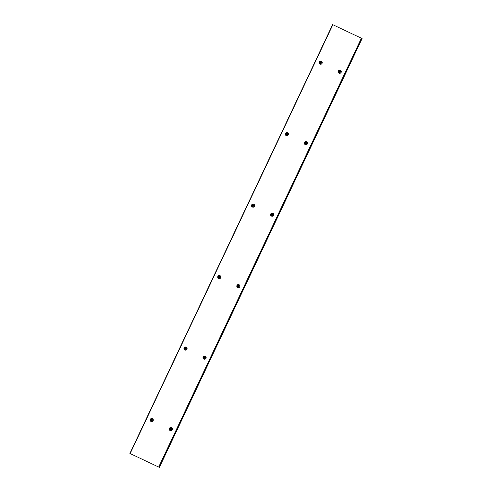 <?xml version="1.0" encoding="UTF-8"?>
<svg xmlns="http://www.w3.org/2000/svg" width="492" height="492" viewBox="0 0 492 492"><rect width="100%" height="100%" fill="white"/><g stroke="black" fill="none" stroke-linecap="round" stroke-linejoin="round"><path stroke-width="0.74" d="M362.081 38.567L332.629 24.6L362.081 38.567L159.371 467.4L129.919 453.433L332.635 24.606L129.919 453.433M171.431 427.64A1.581 1.544 113.6 0 1 172.12 429.947A1.581 1.544 113.6 0 1 170.343 430.605L170.349 430.605M171.062 428.335A0.793 0.775 113.6 0 1 171.419 429.387A0.793 0.775 113.6 0 1 170.386 429.768A0.793 0.775 -66.4 0 1 170.023 428.723A0.793 0.775 -66.4 0 1 171.062 428.335M170.822 428.489L170.447 429.707L171.081 428.452M170.915 428.532L170.496 429.713M205.219 356.183A1.562 1.525 -66.4 0 0 203.171 356.946A1.562 1.525 -66.4 0 0 203.885 359.012A1.562 1.525 -66.4 0 0 205.927 358.256A1.562 1.525 -66.4 0 0 205.189 356.153A1.581 1.544 -66.4 0 0 203.153 356.964A1.581 1.544 -66.4 0 0 203.922 359.049A1.581 1.544 -66.4 0 0 205.957 358.244A1.581 1.544 -66.4 0 0 205.232 356.171A1.581 1.544 113.6 0 1 205.902 358.477A1.581 1.544 113.6 0 1 204.125 359.129L204.137 359.135A1.581 1.544 113.6 0 1 203.952 359.062M204.844 356.866A0.793 0.775 113.6 0 1 205.207 357.912A0.793 0.775 113.6 0 1 204.168 358.299A0.793 0.775 -66.4 0 1 203.811 357.247A0.793 0.775 -66.4 0 1 204.844 356.866M204.604 357.014L204.235 358.238L204.863 356.983M204.703 357.057L204.278 358.238M239.875 286.565L239.868 286.615A1.581 1.544 113.6 0 1 239.69 287.002L239.678 287.002A1.581 1.544 113.6 0 1 237.907 287.66L237.919 287.66M237.771 287.605L237.667 287.562C236.32 285.791 236.757 284.831 238.977 284.683A1.581 1.544 -66.4 0 0 236.941 285.489A1.581 1.544 -66.4 0 0 237.71 287.58A1.581 1.544 -66.4 0 0 239.745 286.768A1.581 1.544 -66.4 0 0 238.977 284.683A1.581 1.544 113.6 0 1 239.26 284.831L239.247 284.825A1.581 1.544 113.6 0 1 239.862 286.615L239.868 286.615M238.632 285.391A0.793 0.775 113.6 0 1 238.989 286.442A0.793 0.775 113.6 0 1 237.956 286.824A0.793 0.775 -66.4 0 1 237.593 285.778A0.793 0.775 -66.4 0 1 238.632 285.391M238.392 285.545L238.017 286.762L238.651 285.508M238.485 285.588L238.067 286.768M273.663 215.09L273.657 215.145A1.581 1.544 113.6 0 1 271.695 216.185L271.701 216.191A1.581 1.544 113.6 0 1 271.522 216.117M272.789 213.22A1.581 1.544 113.6 0 1 273.644 215.139L273.657 215.145M272.414 213.922A0.793 0.775 113.6 0 1 272.777 214.967A0.793 0.775 113.6 0 1 271.738 215.355A0.793 0.775 -66.4 0 1 271.381 214.303A0.793 0.775 -66.4 0 1 272.414 213.922M272.174 214.069L271.805 215.293L272.433 214.038M272.273 214.112L271.848 215.293M306.571 141.77A1.562 1.525 -66.4 0 0 304.53 142.532A1.562 1.525 -66.4 0 0 305.237 144.599A1.562 1.525 -66.4 0 0 307.279 143.836A1.562 1.525 -66.4 0 0 306.541 141.739A1.581 1.544 -66.4 0 0 304.511 142.545A1.581 1.544 -66.4 0 0 305.28 144.636A1.581 1.544 -66.4 0 0 307.315 143.824A1.581 1.544 -66.4 0 0 306.584 141.757A1.581 1.544 113.6 0 1 307.26 144.058A1.581 1.544 113.6 0 1 305.477 144.716L305.489 144.716A1.581 1.544 113.6 0 1 305.311 144.648M306.202 142.446A0.793 0.775 113.6 0 1 306.559 143.498A0.793 0.775 113.6 0 1 305.526 143.879A0.793 0.775 -66.4 0 1 305.163 142.834A0.793 0.775 -66.4 0 1 306.202 142.446M305.962 142.6L305.587 143.818L306.221 142.563M306.055 142.643L305.637 143.824M341.233 72.152L341.227 72.201A1.581 1.544 113.6 0 1 341.042 72.588L341.03 72.582A1.581 1.544 113.6 0 1 339.265 73.24L339.271 73.246M340.359 70.276A1.581 1.544 113.6 0 1 341.214 72.195L341.227 72.201M339.984 70.977A0.793 0.775 113.6 0 1 340.347 72.023A0.793 0.775 113.6 0 1 339.308 72.41A0.793 0.775 -66.4 0 1 338.951 71.365A0.793 0.775 -66.4 0 1 339.984 70.977M339.744 71.125L339.375 72.349L340.003 71.094M339.843 71.168L339.418 72.349M152.366 418.606A1.562 1.525 -66.4 0 0 150.324 419.368A1.562 1.525 -66.4 0 0 151.032 421.435A1.562 1.525 -66.4 0 0 153.073 420.672A1.562 1.525 -66.4 0 0 152.335 418.575A1.581 1.544 -66.4 0 0 150.3 419.387A1.581 1.544 -66.4 0 0 151.075 421.472A1.581 1.544 -66.4 0 0 153.104 420.66A1.581 1.544 -66.4 0 0 152.379 418.594A1.581 1.544 113.6 0 1 153.049 420.9A1.581 1.544 113.6 0 1 151.272 421.552L151.284 421.558A1.581 1.544 113.6 0 1 151.099 421.484M151.997 419.289A0.793 0.775 113.6 0 1 152.354 420.334A0.793 0.775 113.6 0 1 151.315 420.721A0.793 0.775 -66.4 0 1 150.958 419.67A0.793 0.775 -66.4 0 1 151.997 419.289M151.751 419.436L152.034 419.571L151.382 420.654L152.016 419.399M151.85 419.479L151.425 420.66M186.148 347.118A1.581 1.544 113.6 0 1 186.837 349.425A1.581 1.544 113.6 0 1 185.06 350.076L185.066 350.083M185.779 347.813A0.793 0.775 113.6 0 1 186.136 348.865A0.793 0.775 113.6 0 1 185.103 349.246A0.793 0.775 -66.4 0 1 184.74 348.201A0.793 0.775 -66.4 0 1 185.779 347.813M185.539 347.967L185.164 349.185L185.798 347.93M185.632 348.004L185.213 349.191M220.81 277.513L220.803 277.568A1.581 1.544 113.6 0 1 220.619 277.955L220.613 277.949A1.581 1.544 113.6 0 1 218.842 278.607L218.854 278.613M219.936 275.643A1.581 1.544 113.6 0 1 220.188 275.778L220.182 275.772A1.581 1.544 113.6 0 1 220.791 277.562L220.803 277.568M219.561 276.344A0.793 0.775 113.6 0 1 219.924 277.39A0.793 0.775 113.6 0 1 218.885 277.777A0.793 0.775 -66.4 0 1 218.528 276.725A0.793 0.775 -66.4 0 1 219.561 276.344M219.321 276.492L218.952 277.709L219.58 276.455M219.42 276.535L218.995 277.716M253.718 204.192A1.562 1.525 -66.4 0 0 251.676 204.949A1.562 1.525 -66.4 0 0 252.384 207.021A1.562 1.525 -66.4 0 0 254.432 206.259A1.562 1.525 -66.4 0 0 253.718 204.192A1.581 1.544 113.6 0 1 254.407 206.48A1.581 1.544 113.6 0 1 252.63 207.132L252.636 207.138A1.581 1.544 113.6 0 1 252.458 207.07M253.349 204.869A0.793 0.775 113.6 0 1 253.706 205.92A0.793 0.775 113.6 0 1 252.673 206.302A0.793 0.775 -66.4 0 1 252.31 205.256A0.793 0.775 -66.4 0 1 253.349 204.869M253.109 205.023L252.734 206.24L253.368 204.986M253.202 205.059L252.783 206.246M287.506 132.699A1.581 1.544 113.6 0 1 288.189 135.011L288.183 135.005A1.581 1.544 113.6 0 1 286.412 135.663L286.424 135.669A1.581 1.544 113.6 0 1 286.239 135.595M287.131 133.4A0.793 0.775 113.6 0 1 287.494 134.445A0.793 0.775 113.6 0 1 286.455 134.833A0.793 0.775 -66.4 0 1 286.098 133.781A0.793 0.775 -66.4 0 1 287.131 133.4M286.891 133.547L286.522 134.765L287.15 133.51M286.99 133.59L286.565 134.771M322.162 63.099L322.155 63.148A1.581 1.544 113.6 0 1 321.977 63.536L321.965 63.529A1.581 1.544 113.6 0 1 320.194 64.188L320.206 64.194M321.288 61.229A1.581 1.544 113.6 0 1 321.547 61.365L321.534 61.359A1.581 1.544 113.6 0 1 322.149 63.148L322.155 63.148M320.919 61.924A0.793 0.775 113.6 0 1 321.276 62.976A0.793 0.775 113.6 0 1 320.243 63.357A0.793 0.775 -66.4 0 1 319.88 62.312A0.793 0.775 -66.4 0 1 320.919 61.924M320.679 62.078L320.304 63.296L320.938 62.041M320.772 62.115L320.353 63.302M361.725 38.413L159.014 467.246M332.85 24.705L130.14 453.538M361.38 38.247L158.67 467.08M171.462 427.653L171.407 427.628C169.187 427.776 168.75 428.735 170.097 430.506A1.581 1.544 -66.4 0 0 172.175 429.713A1.581 1.544 -66.4 0 0 171.407 427.628A1.581 1.544 -66.4 0 0 169.371 428.434A1.581 1.544 -66.4 0 0 170.097 430.506A1.562 1.525 -66.4 0 0 172.145 429.725A1.562 1.525 -66.4 0 0 171.437 427.659A1.562 1.525 -66.4 0 0 169.389 428.421A1.562 1.525 -66.4 0 0 170.097 430.488A1.974 0.443 -64.6 0 1 170.386 429.768M203.885 359.012A1.974 0.443 -64.6 0 1 204.168 358.299M237.667 287.543A1.562 1.525 -66.4 0 0 239.715 286.781A1.562 1.525 -66.4 0 0 239.001 284.714A1.562 1.525 -66.4 0 0 236.959 285.477A1.562 1.525 -66.4 0 0 237.667 287.543A1.974 0.443 -64.6 0 1 237.956 286.824M272.82 213.233L272.759 213.208C270.538 213.356 270.102 214.315 271.449 216.086A1.581 1.544 -66.4 0 0 273.527 215.299A1.581 1.544 -66.4 0 0 272.759 213.208A1.581 1.544 -66.4 0 0 270.723 214.02A1.581 1.544 -66.4 0 0 271.449 216.086A1.562 1.525 -66.4 0 0 273.497 215.312A1.562 1.525 -66.4 0 0 272.789 213.245A1.562 1.525 -66.4 0 0 270.741 214.002A1.562 1.525 -66.4 0 0 271.455 216.068A1.974 0.443 -64.6 0 1 271.738 215.355M305.237 144.599A1.974 0.443 -64.6 0 1 305.526 143.879M340.384 70.288L340.329 70.264C338.109 70.411 337.672 71.371 339.019 73.142A1.581 1.544 -66.4 0 0 341.097 72.355A1.581 1.544 -66.4 0 0 340.372 70.282A1.562 1.525 -66.4 0 0 338.312 71.057A1.562 1.525 -66.4 0 0 339.019 73.124A1.562 1.525 -66.4 0 0 341.067 72.367A1.562 1.525 -66.4 0 0 340.329 70.264A1.581 1.544 -66.4 0 0 338.293 71.076A1.581 1.544 -66.4 0 0 339.019 73.142L339.123 73.191M339.019 73.124A1.974 0.443 -64.6 0 1 339.308 72.41M151.032 421.435A1.974 0.443 -64.6 0 1 151.315 420.721M186.179 347.131L186.124 347.1C183.903 347.247 183.467 348.213 184.814 349.984A1.581 1.544 -66.4 0 0 186.892 349.191A1.581 1.544 -66.4 0 0 186.167 347.124A1.562 1.525 -66.4 0 0 184.106 347.893A1.562 1.525 -66.4 0 0 184.814 349.966A1.562 1.525 -66.4 0 0 186.862 349.203A1.562 1.525 -66.4 0 0 186.124 347.1A1.581 1.544 -66.4 0 0 184.088 347.912A1.581 1.544 -66.4 0 0 184.814 349.984L184.918 350.027M184.814 349.966A1.974 0.443 -64.6 0 1 185.103 349.246M219.967 275.655L219.906 275.631C217.685 275.778 217.249 276.738 218.596 278.509A1.581 1.544 -66.4 0 0 220.674 277.716A1.581 1.544 -66.4 0 0 219.906 275.631A1.581 1.544 -66.4 0 0 217.87 276.442A1.581 1.544 -66.4 0 0 218.596 278.509A1.562 1.525 -66.4 0 0 220.644 277.728A1.562 1.525 -66.4 0 0 219.936 275.661A1.562 1.525 -66.4 0 0 217.894 276.424A1.562 1.525 -66.4 0 0 218.602 278.49A1.974 0.443 -64.6 0 1 218.885 277.777M253.749 204.186L253.694 204.155C251.473 204.303 251.037 205.269 252.384 207.04A1.581 1.544 -66.4 0 0 254.462 206.246A1.581 1.544 -66.4 0 0 253.694 204.155A1.581 1.544 -66.4 0 0 251.658 204.967A1.581 1.544 -66.4 0 0 252.384 207.04L252.488 207.083M252.384 207.021A1.974 0.443 -64.6 0 1 252.673 206.302M287.537 132.711L287.476 132.686C285.255 132.834 284.819 133.793 286.166 135.564A1.581 1.544 -66.4 0 0 288.244 134.771A1.581 1.544 -66.4 0 0 287.519 132.705A1.562 1.525 -66.4 0 0 285.458 133.48A1.562 1.525 -66.4 0 0 286.172 135.546A1.562 1.525 -66.4 0 0 288.214 134.783A1.562 1.525 -66.4 0 0 287.476 132.686A1.581 1.544 -66.4 0 0 285.44 133.498A1.581 1.544 -66.4 0 0 286.166 135.564L286.27 135.607M286.172 135.546A1.974 0.443 -64.6 0 1 286.455 134.833M321.319 61.242L321.258 61.211C319.044 61.365 318.607 62.324 319.954 64.095A1.581 1.544 -66.4 0 0 322.032 63.302A1.581 1.544 -66.4 0 0 321.258 61.211A1.581 1.544 -66.4 0 0 319.228 62.023A1.581 1.544 -66.4 0 0 319.954 64.095A1.562 1.525 -66.4 0 0 322.002 63.314A1.562 1.525 -66.4 0 0 321.288 61.248A1.562 1.525 -66.4 0 0 319.247 62.004A1.562 1.525 -66.4 0 0 319.954 64.077A1.974 0.443 -64.6 0 1 320.243 63.357M205.25 356.177L205.189 356.153C202.968 356.3 202.532 357.26 203.879 359.031L203.983 359.08M306.602 141.764L306.541 141.739C304.327 141.887 303.89 142.846 305.237 144.617L305.335 144.66M152.397 418.6L152.335 418.575C150.115 418.723 149.679 419.682 151.032 421.453L151.13 421.496"/></g></svg>
